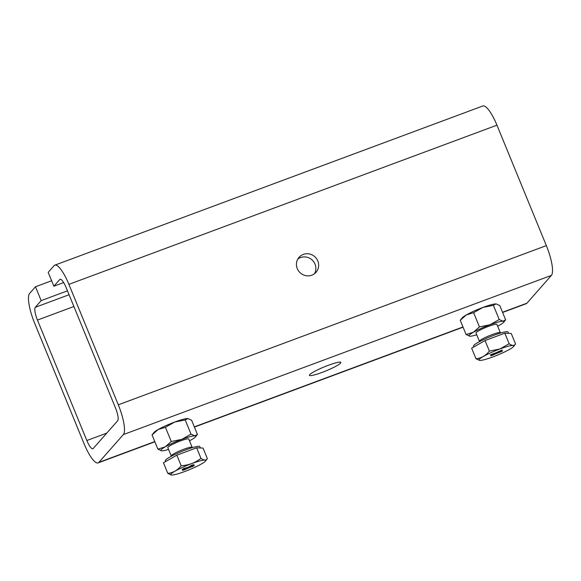 <?xml version="1.0" encoding="UTF-8"?>
<svg xmlns="http://www.w3.org/2000/svg" width="581" height="581" viewBox="0 0 581 581"><rect width="100%" height="100%" fill="white"/><g stroke="black" fill="none" stroke-linecap="round" stroke-linejoin="round"><path stroke-width="0.87" d="M314.481 273.716A11.315 10.865 41.4 0 0 313.05 260.934A11.315 10.865 41.4 0 0 300.5 257.579A11.315 10.865 41.4 0 0 297.821 259.039M311.808 275.183A11.315 10.865 41.4 0 0 316.035 272.278A11.315 10.865 41.4 0 0 316.529 258.639A11.315 10.865 41.4 0 0 303.289 254.413A11.315 10.865 41.4 0 0 299.055 257.318A11.315 10.865 41.4 0 0 298.569 270.957A11.315 10.865 41.4 0 0 311.808 275.183M321.997 372.443A16.972 2.171 157.7 0 0 340.844 362.442A16.972 2.171 157.7 0 0 328.28 365.318A16.972 2.171 157.7 0 0 309.433 375.326A16.972 2.171 157.7 0 0 321.997 372.443M158.105 429.555A18.861 2.418 157.7 0 0 154.067 432.387A18.861 2.418 157.7 0 0 153.972 432.496L152.048 434.922L158.105 429.555L165.425 427.282L174.678 422.06A18.861 2.418 157.7 0 0 158.105 429.555M496.232 303.936A18.861 2.418 157.7 0 0 496.189 303.928A18.861 2.418 157.7 0 0 495.956 303.914A18.861 2.418 157.7 0 0 482.876 307.451A18.861 2.418 157.7 0 0 466.303 314.938A18.861 2.418 157.7 0 0 462.265 317.771A18.861 2.418 157.7 0 0 462.171 317.88L460.246 320.305L466.078 334.518L473.399 332.245L479.448 326.885L489.972 324.757L499.224 319.535L503.059 321.22A18.861 2.418 -22.3 0 1 503.698 322.237A18.861 2.418 -22.3 0 1 503.604 322.346A18.861 2.418 -22.3 0 1 499.566 325.178A18.861 2.418 -22.3 0 1 497.685 326.21M476.747 334.794A18.861 2.418 -22.3 0 1 469.913 336.203A18.861 2.418 -22.3 0 1 469.68 336.188A18.861 2.418 -22.3 0 1 473.399 332.245A18.861 2.418 -22.3 0 1 489.972 324.757A18.861 2.418 -22.3 0 1 503.059 321.22L505.623 319.811L499.791 305.599L496.189 303.928M503.698 322.237L505.623 319.811M479.419 341.316L476.013 333.007A11.315 1.452 -22.3 0 1 476.209 332.535A11.315 1.452 -22.3 0 1 487.263 326.842A11.315 1.452 -22.3 0 1 496.951 324.416L500.357 332.724A11.315 1.452 -22.3 0 0 491.984 334.641A11.315 1.452 -22.3 0 0 479.615 340.844A11.315 1.452 -22.3 0 0 479.419 341.316L479.521 341.643M171.221 455.925L167.815 447.624A11.315 1.452 -22.3 0 1 168.011 447.145A11.315 1.452 -22.3 0 1 179.064 441.451A11.315 1.452 -22.3 0 1 188.752 439.033L192.158 447.341A11.315 1.452 -22.3 0 0 183.785 449.258A11.315 1.452 -22.3 0 0 171.417 455.453A11.315 1.452 -22.3 0 0 171.221 455.925L171.322 456.259M473.791 346.973L473.464 346.182A18.672 2.389 -22.3 0 1 473.791 345.397A18.672 2.389 -22.3 0 1 492.027 336.007A18.672 2.389 -22.3 0 1 508.019 332.012L508.564 333.349M165.592 461.583L165.265 460.798A18.672 2.389 -22.3 0 1 165.592 460.014A18.672 2.389 -22.3 0 1 183.828 450.624A18.672 2.389 -22.3 0 1 199.82 446.629L200.365 447.966M499.907 348.985A18.861 2.418 -22.3 0 1 513.633 346.465A18.861 2.418 -22.3 0 1 513.539 346.574A18.861 2.418 -22.3 0 1 492.935 356.901A18.861 2.418 -22.3 0 1 479.615 360.416A18.861 2.418 -22.3 0 1 499.907 348.985M509.167 343.741C512.13 345.869 514.265 345.964 515.572 344.025L511.244 333.465L504.838 333.182L509.167 343.741L499.907 348.97L489.376 351.098L485.048 340.546L504.838 333.182M513.633 346.465L515.572 344.025M205.34 461.191A18.861 2.418 -22.3 0 1 184.736 471.518A18.861 2.418 -22.3 0 1 171.417 475.033A18.861 2.418 -22.3 0 1 171.097 473.922A18.861 2.418 -22.3 0 1 191.469 463.689A18.861 2.418 -22.3 0 1 205.434 461.082A18.861 2.418 -22.3 0 1 205.34 461.191M496.951 125.176L546.351 245.625L118.299 404.812L68.899 284.363L496.951 125.176A26.406 6.565 69.6 0 0 482.869 105.967L54.81 265.154A26.406 6.565 69.6 0 1 68.899 284.363M118.299 404.812A26.406 6.565 69.6 0 1 123.354 434.581L98.864 462.374A26.406 6.565 69.6 0 1 98.131 462.89A26.406 6.565 69.6 0 1 84.049 443.688L34.649 323.232A26.406 6.565 69.6 0 1 29.595 293.463L35.485 286.774L41.164 300.617L35.274 307.313A11.315 2.818 -110.4 0 0 37.438 320.066L86.838 440.521A11.315 2.818 -110.4 0 0 92.873 448.75A11.315 2.818 -110.4 0 0 93.185 448.525L117.674 420.738A11.315 2.818 -110.4 0 0 115.51 407.978L66.111 287.53A11.315 2.818 -110.4 0 0 60.075 279.301A11.315 2.818 -110.4 0 0 59.756 279.519L53.866 286.208L48.187 272.366L54.077 265.677A26.406 6.565 69.6 0 1 54.81 265.154M123.354 434.581L551.405 275.394A26.406 6.565 -110.4 0 0 546.351 245.625M551.405 275.394L526.923 303.188A26.406 6.565 69.6 0 1 526.19 303.703L502.609 312.469M53.866 286.208L63.649 282.569M67.469 290.841L41.164 300.617M51.629 280.768L35.485 286.774M187.757 418.531A18.861 2.418 157.7 0 0 174.678 422.06L185.194 419.932L188.012 418.552A18.861 2.418 157.7 0 0 187.99 418.545A18.861 2.418 157.7 0 0 187.757 418.531L191.592 420.216L197.424 434.428L194.853 435.837A18.861 2.418 -22.3 0 1 195.499 436.854A18.861 2.418 -22.3 0 1 195.405 436.963A18.861 2.418 -22.3 0 1 191.367 439.795A18.861 2.418 -22.3 0 1 189.486 440.819M460.246 320.305L466.303 314.938L473.624 312.672L482.876 307.451L493.392 305.315L495.956 303.914M479.448 326.885L473.624 312.672M499.224 319.535L493.392 305.315M469.913 336.203L466.078 334.518M152.048 434.922L157.879 449.135L165.2 446.862L171.25 441.502L165.425 427.282M171.25 441.502L181.773 439.367L191.026 434.145L185.194 419.932M191.026 434.145L194.853 435.837A18.861 2.418 -22.3 0 0 181.773 439.367A18.861 2.418 -22.3 0 0 165.2 446.862A18.861 2.418 -22.3 0 0 161.482 450.805L161.46 450.798M195.499 436.854L197.424 434.428M168.548 449.411A18.861 2.418 -22.3 0 1 161.714 450.82L157.879 449.135M479.615 360.416L475.992 358.746L471.663 348.186L485.048 340.546M171.417 475.033L167.793 473.362L163.464 462.803L176.849 455.163L196.639 447.798L203.045 448.082L207.373 458.641C206.066 460.573 203.931 460.479 200.968 458.358L196.639 447.798M475.992 358.746C481.271 358.237 485.738 355.688 489.376 351.098M205.434 461.082L207.373 458.641M176.849 455.163L181.178 465.715C188.593 465.301 195.187 462.846 200.968 458.358M167.793 473.362C173.073 472.847 177.539 470.305 181.178 465.715M496.297 352.696L502.1 350.016L498.396 352.13L502.58 350.997L490.742 355.87L494.446 353.756L490.262 354.882L496.297 352.696M188.099 467.313L191.81 465.192L193.901 464.626L190.198 466.746L194.381 465.613L182.543 470.487L186.247 468.366L182.064 469.499L183.916 468.439L188.099 467.313M494.242 353.248L494.446 353.756M492.623 354.795L492.833 355.303M496.334 352.674L496.537 353.19M500.524 351.556L500.728 352.057M498.186 351.621L498.396 352.13M186.043 467.865L186.247 468.366M184.424 469.412L184.635 469.92M188.135 467.291L188.338 467.799M192.326 466.173L192.529 466.674M189.987 466.238L190.198 466.746M60.453 279.265L59.756 279.519M86.838 440.521L106.781 433.099M73.896 306.514L37.438 320.066M35.274 307.313L69.066 294.741M526.923 303.188L502.521 312.258M462.977 326.965L194.323 426.875M154.778 441.575L98.864 462.374M463.064 327.176L194.41 427.086M154.866 441.792L98.131 462.89"/></g></svg>
